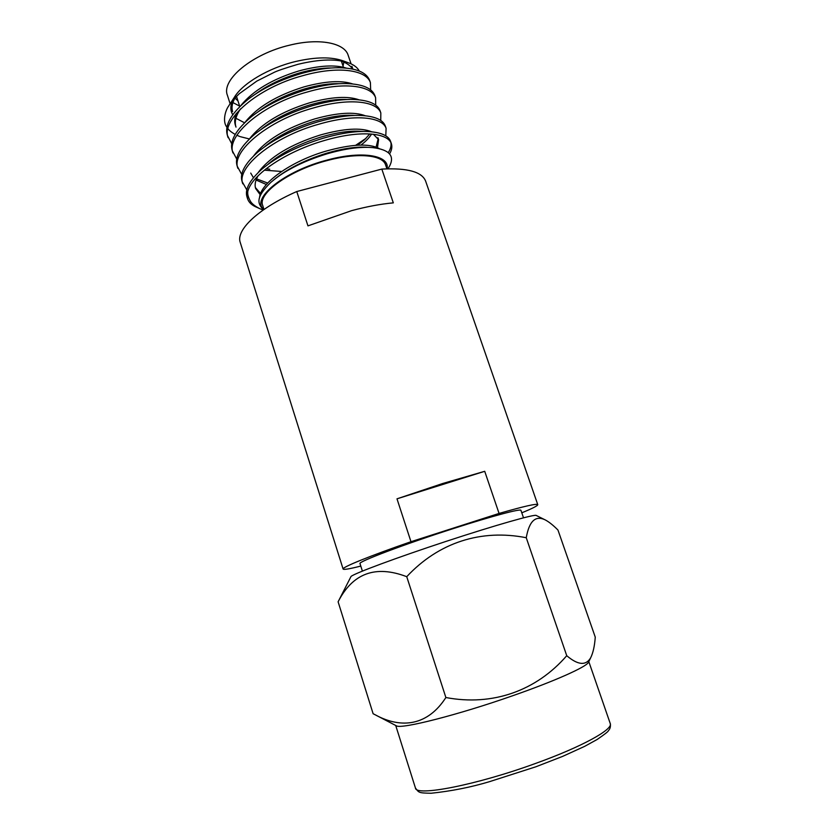 <?xml version="1.0" encoding="UTF-8"?>
<svg xmlns="http://www.w3.org/2000/svg" width="835" height="835" viewBox="0 0 835 835"><rect width="100%" height="100%" fill="white"/><g stroke="black" fill="none" stroke-linecap="round" stroke-linejoin="round"><path stroke-width="1.25" d="M523.514 517.804L520.946 510.362C521.186 508.4 492.493 515.978 453.969 528.378C404.704 544.117 357.328 562.059 360.01 563.594L362.39 571.088M521.792 512.815C532.48 508.442 537.803 505.718 537.771 504.664C536.936 503.348 524.025 506.271 499.059 513.442L484.717 471.305L442.707 483.496L396.99 498.829L410.977 541.706C369.31 556.131 341.765 567.393 343.112 569.042C343.717 569.908 349.604 568.917 360.793 566.067M307.958 225.868L351.66 210.639C366.753 206.61 380.635 204.022 393.316 202.863L381.825 169.088L296.759 191.539L307.958 225.868M296.759 191.539C258.286 208.437 235.606 230.199 240.261 242.515L343.112 569.042M537.771 504.664L425.662 181.205C422.03 171.812 407.417 167.772 381.825 169.088M499.059 513.442L410.977 541.706M396.99 498.829L484.717 471.305M386.918 168.816L385.582 164.902C382.816 154.934 357.86 152.398 328.165 160.299C290.183 169.808 257.305 193.417 262.722 205.535L263.975 209.47M387.064 168.816C390.039 155.55 362.995 150.467 328.238 159.767C284.62 170.622 250.156 198.751 263.85 209.564M389.173 166.76L389.914 165.445C394.631 155.55 388.922 149.601 372.754 147.618C360.365 146.542 345.147 148.609 327.132 153.797C314.054 157.836 302.771 162.376 293.273 167.407C285.309 171.697 279.986 174.713 270.78 182.416C255.186 197.728 257.524 203.656 263.516 209.794M263.14 210.055L259.56 208.552C255.113 206.266 252.128 203.938 250.604 201.559C248.319 197.571 247.369 194.221 247.755 191.539L247.588 198.803C248.663 202.039 251.199 204.638 255.207 206.6L256.752 207.289M346.368 68.126C334.971 64.504 319.106 65.454 298.763 70.975C272.534 79.001 253.255 90.472 240.95 105.387M236.284 113.383C234.551 117.808 234.249 121.743 235.387 125.208L236.002 127.118C234.28 122.014 235.773 115.94 240.459 108.905M331.631 67.969C322.341 67.875 311.601 69.535 299.431 72.969C282.073 78.198 267.336 85.295 255.228 94.24M352.777 83.959C341.442 80.118 325.201 81.099 304.055 86.871C276.969 95.253 257.337 106.995 245.166 122.129M339.49 83.698C329.721 83.354 318.135 85.086 304.723 88.886C286.123 94.532 270.561 102.194 258.025 111.869M359.133 99.856C347.913 95.806 331.328 96.808 309.367 102.862C281.426 111.587 261.449 123.59 249.446 138.892M266.083 168.743L269.715 169.223M346.89 99.511C336.766 98.968 324.491 100.753 310.046 104.876C290.413 110.888 274.183 118.998 261.345 129.216M264.288 170.173L281.593 171.467M365.448 115.804C354.405 111.556 337.497 112.589 314.711 118.914C285.894 128.005 265.593 140.27 253.798 155.686M256.522 178.836L267.638 183.032M354.134 115.397C343.728 114.666 330.806 116.524 315.39 120.95C294.797 127.306 277.971 135.823 264.893 146.511M250.709 173.085L253.423 177.688M256.063 180.026L266.334 184.472M371.721 131.815C360.908 127.379 343.696 128.454 320.087 135.061C290.382 144.528 269.757 157.011 258.213 172.511M255.395 187.562L260.593 193.511M362.609 131.481L361.252 131.356C350.616 130.458 337.11 132.368 320.765 137.097C299.233 143.797 281.833 152.701 268.567 163.796M258.088 175.747C255.27 180.684 254.456 184.952 255.656 188.553L260.176 194.691M353.132 148.202L354.176 147.534M357.651 145.217L364.832 139.445L369.748 133.944M357.286 147.753L358.017 147.252M360.939 145.123C365.876 141.324 369.414 137.639 371.554 134.07M376.094 147.117L378.192 138.704M377.493 147.68L378.589 139.643L373.36 134.247M379.278 148.609C369.247 143.171 351.316 144.058 325.483 151.281C290.81 161.364 259.915 183.47 259.539 197.978M368.016 147.357C357.234 146.355 343.279 148.338 326.161 153.337C304.42 160.153 286.864 169.077 273.483 180.12M343.039 66.049L343.843 62.114M351.107 63.888L348.174 55.298C344.563 42.877 319.179 37.825 289.86 45.121C252.316 53.732 221.004 79.962 227.391 95.232L230.126 103.77M232.913 102.569L239.624 106.097M235.209 97.664C232.182 102.82 231.316 107.444 232.621 111.546L230.94 106.306M244.509 122.766L235.929 118.278M232.746 114.666C230.283 110.69 230.23 106.014 232.558 100.638M229.896 104.124L234.228 97.497C242.359 83.563 268.473 67.969 295.559 61.519C315.995 56.801 332.153 56.697 344.041 61.185L347.757 62.552M249.352 138.954L240.334 136.679M239.635 136.429L236.806 135.249M235.167 134.435C231.41 132.243 228.988 130.302 227.913 128.6M226.984 127.327C222.371 121.952 225.095 110.888 228.581 106.129C230.46 102.914 234.019 98.791 239.248 93.739L256.804 81.11L273.504 72.687C276.469 71.058 284.578 68.282 297.834 64.347C320.066 58.951 337.361 58.596 349.719 63.283C354.395 65.213 357.578 67.792 359.269 71.006M370.646 89.836L370.406 82.582L369.644 80.369C366.398 72.342 356.263 68.136 339.219 67.75C328.416 67.604 315.922 69.482 301.738 73.407C280.737 79.617 263.056 88.103 248.694 98.854C231.337 112.892 224.25 125.093 227.433 135.458L231.765 143.829M370.406 82.582C366.022 69.722 337.747 65.673 302.52 75.755C257.524 87.644 220.659 120.031 228.143 137.702M375.698 105.085L375.604 97.737L374.842 95.514C371.982 88.218 362.787 84.251 347.256 83.604C335.962 83.229 322.581 85.18 307.092 89.481C284.881 96.108 266.386 105.126 251.627 116.545C235.741 129.832 229.301 141.23 232.297 150.759L236.754 159.141M375.604 97.737C371.366 85.295 343.164 81.642 307.875 91.84C262.806 103.895 225.68 135.844 233.017 153.003M380.75 120.417L380.833 112.975L380.071 110.742C377.524 104.104 369.195 100.377 355.073 99.553C343.373 98.947 329.178 100.972 312.467 105.638C289.087 112.673 269.851 122.192 254.758 134.205C240.229 146.741 234.374 157.377 237.192 166.134L241.774 174.515M380.833 112.975C376.742 100.951 348.613 97.705 313.261 108.007C268.118 120.23 230.731 151.72 237.912 168.388M385.801 135.834L386.094 128.277L385.321 126.033C383.067 120.01 375.531 116.524 362.714 115.585C350.679 114.76 335.733 116.848 317.874 121.868C293.356 129.321 273.41 139.309 258.067 151.855C244.791 163.629 239.468 173.534 242.108 181.571L246.836 189.963M386.094 128.277C382.138 116.681 354.082 113.831 318.678 124.258C273.462 136.648 235.804 167.689 242.828 183.846M342.068 150.029L344.458 148.88M355.606 145.342L366.012 138.307M388.275 152.628C390.592 148.964 391.469 145.614 390.905 142.555M389.569 153.932C391.761 150.175 392.366 146.751 391.364 143.651L390.592 141.397C388.588 135.948 381.793 132.702 370.197 131.69C357.891 130.657 342.267 132.828 323.312 138.192C297.677 146.041 277.074 156.469 261.532 169.474C249.415 180.506 244.592 189.712 247.045 197.091L247.588 198.803M391.364 143.651C387.565 132.483 359.582 130.051 324.116 140.593C286.092 151.542 251.888 174.442 247.755 191.539M352.547 69.044C350.293 65.391 346.16 62.625 340.137 60.767M234.938 98.133L237.933 100.816M338.112 601.795L373.12 713.737L375.03 714.697C401.927 729.56 428.146 725.166 445.88 697.528C492.65 706.358 536.206 690.869 566.746 655.705C577.903 665.151 585.867 665.86 590.637 657.855C593.08 652.96 594.624 646.06 595.261 637.147L557.957 530.037C553.459 525.486 549.367 522.188 545.683 520.142C535.736 514.934 529.265 520.8 526.248 537.73C481.336 528.858 438.761 542.322 406.739 576.693C375.625 564.804 352.746 573.165 338.112 601.795L351.024 576.484C353.8 573.593 396.5 557.697 446.026 541.404C495.572 525.1 535.715 513.734 536.31 515.498L544.159 519.38M588.675 661.894L588.435 662.395C586.066 667.05 554.899 681.036 512.826 695.691C458.112 714.937 401.541 729.258 396.479 725.876L395.978 725.625M445.88 697.528L406.739 576.693M566.746 655.705L526.248 537.73M535.444 763.482C476.044 785.182 415.36 796.778 415.433 787.979C418.972 792.718 418.398 792.989 431.131 793.25C451.464 791.11 470.93 787.248 489.529 781.654L535.945 766.76L562.571 756.416L584.594 746.386L597.161 739.476C604.801 734.236 608.517 731.324 608.318 730.75C610.145 728.976 610.792 726.586 610.249 723.548C613.412 729.341 581.859 746.834 535.444 763.482M259.539 208.541L255.207 206.6M377.921 137.712L378.589 139.643M341.379 61.164L343.477 67.322M361.252 131.356L364.196 131.46M351.921 66.289L352.892 69.117M236.493 96.349L239.77 106.525M388.045 168.785L389.914 165.445M588.435 662.395L590.637 657.855M396.479 725.876L375.03 714.697M395.727 725.511L415.433 787.979M588.811 661.623L610.249 723.548"/></g></svg>
